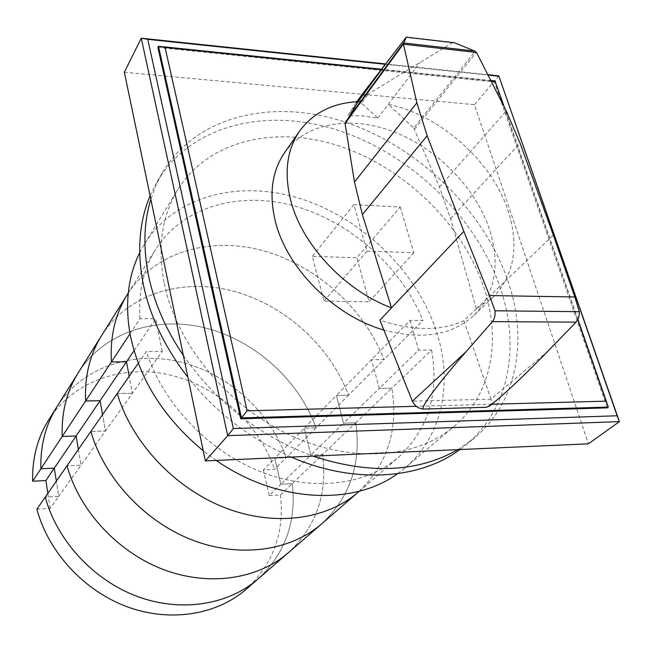 <?xml version="1.0" encoding="UTF-8"?>
<svg xmlns="http://www.w3.org/2000/svg" width="652" height="652" viewBox="0 0 652 652"><rect width="100%" height="100%" fill="white"/><g stroke="black" fill="none" stroke-linecap="round" stroke-linejoin="round"><path stroke-width="0.49" stroke-dasharray="3.26 2.44" d="M78.379 449.432L81.019 465.202L66.993 465.821L81.019 465.202L78.379 449.432M36.879 509.171L50.18 508.389L58.761 496.376L45.257 497.109L58.761 496.376L56.349 481.143L58.761 496.376L105.461 430.98L90.864 431.461L105.461 430.98L102.56 414.631L105.461 430.98L132.405 393.246L129.202 376.277L132.405 393.246L162.266 351.428L146.407 351.51L138.281 363.205M316.008 427.802L286.163 457.761L274.802 458.266L304.305 428.201L316.008 427.802L304.305 428.201L336.416 395.462L348.502 395.193L316.008 427.802C298.869 380.1 255.062 340.572 205.633 328.029C156.293 315.601 104.084 332.039 78.281 372.724C104.084 332.039 156.293 315.601 205.633 328.029C255.062 340.572 298.869 380.1 316.008 427.802M263.375 469.921L269.195 495.585L280.816 484.265L292.243 483.645L280.816 484.265L274.802 458.266L286.163 457.761C270.115 411.591 228.053 373.588 180.319 361.966C132.658 350.45 82.07 367.092 56.871 406.848C82.07 367.092 132.658 350.45 180.319 361.966C228.053 373.588 270.115 411.591 286.163 457.761L274.59 469.375L263.375 469.921L274.802 458.266L280.816 484.265L310.833 455.039L304.305 428.201L310.833 455.039L343.547 423.205L336.416 395.462L410.043 320.417L422.92 320.499L383.987 359.578L371.518 359.684L379.325 388.372L418.625 350.116L410.043 320.417M269.195 495.585L280.482 494.925L322.618 454.526L310.833 455.039L322.618 454.526C327.663 493.89 316.228 526.637 288.314 552.749C316.228 526.637 327.663 493.89 322.618 454.526L355.707 422.806L343.547 423.205L379.325 388.372L391.876 388.127L431.591 350.051L418.625 350.116M292.243 483.645C296.636 521.804 285.177 553.638 257.866 579.123C285.177 553.638 296.636 521.804 292.243 483.645M355.707 422.806C361.501 463.45 350.14 497.142 321.632 523.882C350.14 497.142 361.501 463.45 355.707 422.806L391.876 388.127C398.543 430.116 387.329 464.794 358.233 492.17C387.329 464.794 398.543 430.116 391.876 388.127L379.325 388.372L371.518 359.684L383.987 359.578L348.502 395.193L336.416 395.462L343.547 423.205L355.707 422.806M101.704 335.389C128.126 293.759 182.038 277.638 233.18 291.102C284.419 304.688 330.124 345.87 348.502 395.193C330.124 345.87 284.419 304.688 233.18 291.102C182.038 277.638 128.126 293.759 101.704 335.389M134.051 350.654L155.689 318.771L162.266 351.428M117.205 393.547L132.405 393.246L117.205 393.547M130.009 333.759L139.968 318.673L155.689 318.771M431.591 350.051C439.277 393.458 428.299 429.163 398.649 457.158C366.122 485.471 311.729 492.35 259.374 471.217C207.083 450.059 162.193 402.178 146.407 351.51M139.968 318.673C138.208 292.063 143.497 268.86 155.861 249.064C183.505 205.616 241.118 190.547 296.269 206.521C351.534 222.658 401.567 267.597 422.92 320.499M127.442 294.362C154.483 251.811 210.197 236.13 263.269 250.759C316.448 265.535 364.215 308.518 383.987 359.578C364.215 308.518 316.448 265.535 263.269 250.759C210.197 236.13 154.483 251.811 127.442 294.362M50.18 508.389L47.849 493.377M280.482 494.925C284.631 532.611 273.172 564.078 246.106 589.31M48.598 420.027C73.554 380.654 123.505 363.955 170.506 375.12C217.581 386.392 258.966 423.808 274.59 469.375M183.383 355.519C216.782 402.912 259.977 436.441 312.976 456.115M457.802 449.652L473.205 438.975C517.069 403.441 528.128 341.346 508.576 282.764C485.055 211.933 420.752 148.493 347.956 123.065C275.364 97.8 197.328 114.181 162.421 172.601L155.901 185.437L150.824 199.259M150.09 195.755L157.246 181.443C192.038 123.195 269.635 106.586 341.754 131.492C414.077 156.561 477.859 219.545 500.997 289.985C520.239 348.233 508.992 410.026 465.259 445.446L459.921 449.554M291.232 457.085C250.621 439.293 216.187 412.708 187.923 377.329M164.239 283.587C176.342 343.148 226.407 404.802 288.298 434.338C350.246 463.922 416.115 458.821 453.955 426.473C491.38 394.973 501.249 341.037 484.599 289.667C464.314 226.741 407.451 170.025 342.838 147.238C278.388 124.581 209.308 138.941 177.719 189.716C161.826 215.942 157.328 247.238 164.239 283.587M139.691 252.74L144.402 244.19C175.29 194.459 241.851 178.966 303.596 199.675C365.487 220.498 419.366 274.598 437.614 335.209C452.61 384.688 441.86 436.905 405.218 467.737L397.492 473.702M216.236 460.434L203.228 450.785M413.678 127.963L439.448 187.075L450.573 218.705L476.302 308.828L493.108 297.19C514.346 274.834 519.326 246.008 508.063 210.71C491.885 161.06 440.043 115.102 388.25 104.32L413.678 127.963L475.194 51.321M476.302 308.828L463.898 320.686C440.833 331.306 412.838 331.126 379.912 320.14L379.912 320.14M284.484 152.845C305.886 122.389 351.208 115.2 394.354 132.046C437.557 148.966 475.854 188.02 489.595 229.732C500.394 264.565 495.218 293.098 474.053 315.332C452.015 335.291 421.958 340.189 383.865 330.018M463.906 320.686L490.98 399.146L547.876 351.232M489.685 406.041C491.478 404.403 491.918 402.121 490.997 399.195L490.98 399.146M358.38 101.753L358.633 101.802C359.594 101.557 362.072 99.414 366.065 95.355L452.349 42.82L454.387 42.747M366.065 95.355L361.868 94.972C359.073 99.137 357.899 101.41 358.355 101.777L355.976 102.877L356.848 101.688M362.3 94.214L361.868 94.972M355.976 102.877L347.932 115.624L362.626 115.885L377.744 118.134L361.567 103.187L368.176 94.198M358.16 101.622L347.932 115.624M361.567 103.187L358.355 101.777M476.302 308.82L553.344 235.103M377.744 118.134L420.002 62.6M491.844 404.24L416.253 406.277M503.605 105.763L577.778 319.692M381.127 69.65L490.997 80.954M577.916 319.398L504.314 107.148M490.777 80.514L381.436 69.251M495.235 80.978L494.403 81.973L607.265 407.859M157.882 47.441L494.403 81.973M385.242 64.295L488.022 75.094M487.81 74.687L385.528 63.92M498.796 75.844L474.493 104.687L588.446 443.816M124.353 72.225L474.493 104.687M400.238 206.994L413.824 252.715L366.962 251.175L353.906 204.655L400.238 206.994L356.88 257.711L312.308 256.366L323.995 301.151L369.065 301.762L356.88 257.711M353.906 204.655L312.308 256.366M366.962 251.175L323.995 301.151M413.824 252.715L369.065 301.762M490.997 399.195L412.357 401.159M452.349 42.82L405.968 37.425M450.573 218.705L520.035 143.073M414.542 129.137L476.359 52.29M439.448 187.075L506.245 110.954M359.358 491.2L398.649 457.158M128.232 293.098L155.861 249.064M465.259 445.446L473.205 438.975M157.246 181.443L162.421 172.601M405.218 467.737L453.955 426.473M144.402 244.19L177.719 189.716M474.053 315.332L493.108 297.19M356.106 102.682L356.823 101.696"/><path stroke-width="0.98" d="M47.849 493.377L45.868 480.557L54.287 468.152L40.889 468.755L54.287 468.152L56.349 481.143L54.287 468.152L76.129 435.976L78.379 449.432L76.129 435.976L100.082 400.687L102.56 414.631L100.082 400.687L134.051 350.654M359.358 491.2L358.233 492.17C326.383 519.88 273.962 527.093 224.027 507.395C174.149 487.663 131.753 442.203 117.205 393.547C131.753 442.203 174.149 487.663 224.027 507.395C273.962 527.093 326.383 519.88 358.233 492.17L288.314 552.749C257.858 579.212 209.047 586.824 163.334 569.514C117.678 552.146 79.544 510.85 66.993 465.821L45.257 497.109C56.977 540.516 93.293 579.995 137.091 596.368C180.946 612.693 228.102 604.974 257.866 579.123C228.102 604.974 180.946 612.693 137.091 596.368C93.293 579.995 56.977 540.516 45.257 497.109L36.879 509.171C48.289 551.934 83.904 590.712 126.985 606.71C170.115 622.66 216.627 614.917 246.106 589.31L288.314 552.749C257.858 579.212 209.047 586.824 163.334 569.514C117.678 552.146 79.544 510.85 66.993 465.821L90.864 431.461C104.353 478.234 144.5 521.518 192.177 539.995C239.912 558.422 290.466 550.973 321.632 523.882C290.466 550.973 239.912 558.422 192.177 539.995C144.5 521.518 104.353 478.234 90.864 431.461L138.281 363.205M45.868 480.557L32.665 481.209L40.889 468.755C40.261 445.577 45.591 424.941 56.871 406.848C45.591 424.941 40.261 445.577 40.889 468.755L62.217 436.449L76.129 435.976L62.217 436.449C61.378 412.488 66.724 391.249 78.281 372.724L128.232 293.098M32.665 481.209C32.119 458.34 37.433 437.948 48.598 420.027L78.281 372.724C66.724 391.249 61.378 412.488 62.217 436.449L85.616 401.004L100.082 400.687L85.616 401.004C84.516 376.212 89.878 354.338 101.704 335.389C89.878 354.338 84.516 376.212 85.616 401.004L130.009 333.759M129.202 376.277L126.48 361.811L111.402 361.942C110.001 336.269 115.347 313.742 127.442 294.362C115.347 313.742 110.001 336.269 111.402 361.942L126.48 361.811L129.202 376.277M150.824 199.259C143.856 222.242 143.032 247.442 148.371 274.859C153.978 302.365 165.649 329.252 183.383 355.519M312.976 456.115C369.488 474.607 417.769 472.456 457.802 449.652M459.921 449.554C419.546 479.53 354.069 484.354 291.232 457.085M187.923 377.329C164.646 347.255 149.691 315.87 143.065 283.188C136.928 250.678 139.267 221.533 150.09 195.755M397.492 473.702C353.311 506.156 276.79 502.765 216.236 460.434M203.228 450.785C163.766 417.973 139.43 379.374 130.237 334.989C124.728 304.207 127.873 276.79 139.691 252.74M497.468 399.537L489.685 406.041L486.115 407.296L423.727 409.04C418.845 409.79 436.758 385.128 465.748 352.072L492.423 321.632C494.575 318.926 495.422 315.307 494.982 310.784L579.31 311.68C579.465 316.041 578.381 319.537 576.066 322.145L547.876 351.232C526.718 372.944 509.921 389.048 497.468 399.537C491.412 404.582 487.639 407.166 486.131 407.28L423.727 409.04C418.608 408.739 414.827 406.106 412.357 401.159L379.912 320.14L391.51 307.866L362.39 214.581L354.484 182.063L345.071 123.521L358.16 101.622C332.569 102.975 313.017 112.845 299.496 131.239C286.986 149.634 283.987 172.421 290.507 199.593C301.322 243.962 344.117 290.164 391.51 307.866L463.833 231.346L427.166 135.755L416.848 102.78L403.392 44.002L406.277 37.148L362.3 94.214M383.865 330.018C333.791 315.829 286.138 267.548 275.152 220.49C268.926 193.701 272.039 171.15 284.484 152.845L299.496 131.239M345.226 122.478L403.327 43.195M494.982 310.784L489.473 295.543L463.833 231.346M406.277 37.148L454.387 42.747L474.811 51.084L476.531 52.494L403.482 44.197M474.811 51.084L403.474 42.942M476.531 52.494L506.245 110.954L520.035 143.073L553.344 235.103L574.787 296.97L489.473 295.543M356.848 101.688L363.025 93.22M574.787 296.97L579.31 311.68M577.916 319.398L608.324 407.084L607.265 407.859L240.71 418.804L247.108 410.841L165.054 47.425L158.477 46.276L241.493 417.916L608.324 407.084L606.018 401.151L491.844 404.24M416.253 406.277L247.108 410.841M490.997 80.954L495.153 81.386L503.605 105.763M577.778 319.692L606.018 401.151M165.054 47.425L381.127 69.65M504.314 107.148L495.153 81.386M495.235 80.978L490.777 80.514M381.436 69.251L158.477 46.276L157.882 47.441L240.71 418.804M385.528 63.92L141.256 38.207L227.711 435.675L205.339 460.923L588.446 443.816L619.4 421.64L617.134 415.772L233.359 428.56L227.711 435.675L619.4 421.64L498.796 75.844L617.134 415.772M233.359 428.56L147.768 39.332L385.242 64.295M488.022 75.094L498.731 76.219M498.796 75.844L487.81 74.687M205.339 460.923L124.353 72.225L141.256 38.207L147.768 39.332M358.16 101.63L389.089 59.283M345.071 123.521L403.392 44.002M354.484 182.063L416.848 102.78M362.39 214.581L427.166 135.755M412.357 401.159L465.748 352.072M576.066 322.145L492.423 321.632M356.823 101.696L362.634 93.733"/></g></svg>
